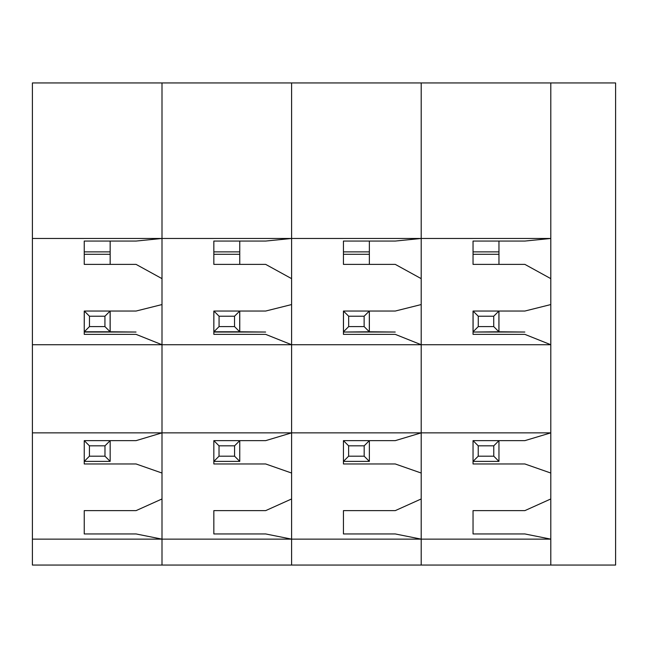 <?xml version="1.0" encoding="UTF-8"?>
<svg xmlns="http://www.w3.org/2000/svg" width="648" height="648" viewBox="0 0 648 648"><rect width="100%" height="100%" fill="white"/><g stroke="black" fill="none" stroke-linecap="round" stroke-linejoin="round"><path stroke-width="0.97" d="M550.8 539.136L421.2 539.136L421.2 565.056L615.6 565.056L615.6 82.944L550.8 82.944L550.8 565.056L550.8 539.136L524.88 533.952L473.04 533.952L473.04 510.624L524.88 510.624L550.8 498.96M550.8 278.64L524.88 264.384L473.04 264.384L473.04 241.056L524.88 241.056L550.8 238.464L550.8 82.944L32.4 82.944L32.4 539.136L162 539.136L162 82.944L162 238.464L32.4 238.464M550.8 473.04L524.88 463.968L473.04 463.968L473.04 461.376L478.224 456.192L493.776 456.192L493.776 445.824L478.224 445.824L478.224 456.192M478.224 445.824L473.04 440.64L524.88 440.64L550.8 432.864L550.8 344.736L524.88 334.368L473.04 334.368L473.04 311.04L478.273 316.224L478.273 326.592L473.089 331.776L473.089 311.04L524.88 311.04L550.8 304.56M550.8 432.864L421.2 432.864L395.28 440.64L369.36 440.64L364.176 445.824L348.624 445.824L343.44 440.64L369.36 440.64L369.36 461.376L343.44 461.376L343.44 463.968L395.28 463.968L421.2 473.04L421.2 498.96L395.28 510.624L343.44 510.624L343.44 533.952L395.28 533.952L421.2 539.136L291.6 539.136L291.6 565.056L421.2 565.056L421.2 82.944L421.2 238.464L291.6 238.464L291.6 82.944L291.6 238.464L162 238.464L136.08 241.056L84.24 241.056L84.24 264.384L84.24 241.056M550.8 238.464L421.2 238.464L395.28 241.056L343.44 241.056L343.44 264.384L343.44 241.056M550.8 344.736L421.2 344.736L395.28 334.368L343.44 334.368L343.44 311.04L348.673 316.224L348.673 326.592L343.489 331.776L343.489 311.04L395.28 311.04L421.2 304.56L421.2 278.64L395.28 264.384L343.44 264.384M473.04 332.035L498.911 331.776L493.727 326.592L493.727 316.224L478.273 316.224M493.776 445.824L498.96 440.64L498.96 461.376L473.04 461.376L473.04 440.64M473.089 332.035L498.911 332.035L498.911 311.04L493.727 316.224M498.96 461.376L493.776 456.192M498.96 311.04L498.96 331.776L524.831 332.035L498.911 332.035M473.04 331.776L473.04 311.04M473.04 264.384L473.04 241.056M498.96 241.056L498.96 264.384M478.273 326.592L493.727 326.592M473.04 251.878L498.96 251.878M32.4 539.136L32.4 565.056L162 565.056L162 539.136L136.08 533.952L84.24 533.952L84.24 510.624L136.08 510.624L162 498.96L162 473.04L136.08 463.968L84.24 463.968L84.24 461.376L89.424 456.192L104.976 456.192L110.16 461.376L110.16 440.64L104.976 445.824L89.424 445.824L84.24 440.64L136.08 440.64L162 432.864L291.6 432.864L291.6 344.736L421.2 344.736L421.2 432.864L291.6 432.864L265.68 440.64L239.76 440.64L234.576 445.824L219.024 445.824L213.84 440.64L239.76 440.64L239.76 461.376L213.84 461.376L213.84 463.968L265.68 463.968L291.6 473.04L291.6 498.96L265.68 510.624L213.84 510.624L213.84 533.952L265.68 533.952L291.6 539.136L162 539.136L162 565.056L291.6 565.056L291.6 238.464L265.68 241.056L213.84 241.056L213.84 264.384L213.84 241.056M343.44 332.035L369.311 331.776L364.127 326.592L364.127 316.224L348.673 316.224M343.44 440.64L343.44 461.376L348.624 456.192L364.176 456.192L364.176 445.824M348.624 445.824L348.624 456.192M343.489 332.035L369.311 332.035L369.311 311.04L364.127 316.224M369.36 461.376L364.176 456.192M369.36 311.04L369.36 331.776L395.231 332.035L369.311 332.035M343.44 331.776L343.44 311.04M369.36 241.056L369.36 264.384M348.673 326.592L364.127 326.592M343.44 251.878L369.36 251.878M32.4 432.864L162 432.864L162 344.736L291.6 344.736L265.68 334.368L213.84 334.368L213.84 311.04L265.68 311.04L291.6 304.56L291.6 278.64L265.68 264.384L213.84 264.384M213.84 332.035L213.889 311.04L219.073 316.224L219.073 326.592L213.889 331.776L239.711 331.776L234.527 326.592L234.527 316.224L219.073 316.224M213.84 440.64L213.84 461.376L219.024 456.192L234.576 456.192L234.576 445.824M219.024 445.824L219.024 456.192M213.889 332.035L239.711 332.035L239.711 311.04L234.527 316.224M239.76 461.376L234.576 456.192M239.76 311.04L239.76 331.776L265.631 332.035L239.711 332.035M213.84 331.776L213.84 311.04M239.76 241.056L239.76 264.384M219.073 326.592L234.527 326.592M213.84 251.878L239.76 251.878M32.4 344.736L162 344.736L136.08 334.368L84.24 334.368L84.24 311.04L136.08 311.04L162 304.56L162 278.64L136.08 264.384L84.24 264.384M84.24 332.035L84.289 311.04L89.473 316.224L89.473 326.592L84.289 331.776L110.111 331.776L104.927 326.592L104.927 316.224L89.473 316.224M89.424 445.824L89.424 456.192M110.16 461.376L84.24 461.376L84.24 440.64M84.289 332.035L110.111 332.035L110.111 311.04L104.927 316.224M104.976 456.192L104.976 445.824M110.16 311.04L110.16 331.776L136.031 332.035L110.111 332.035M84.24 331.776L84.24 311.04M110.16 241.056L110.16 264.384M89.473 326.592L104.927 326.592M84.24 251.878L110.16 251.878M498.96 254.291L473.04 254.291M369.36 254.291L343.44 254.291M239.76 254.291L213.84 254.291M110.16 254.291L84.24 254.291"/></g></svg>
